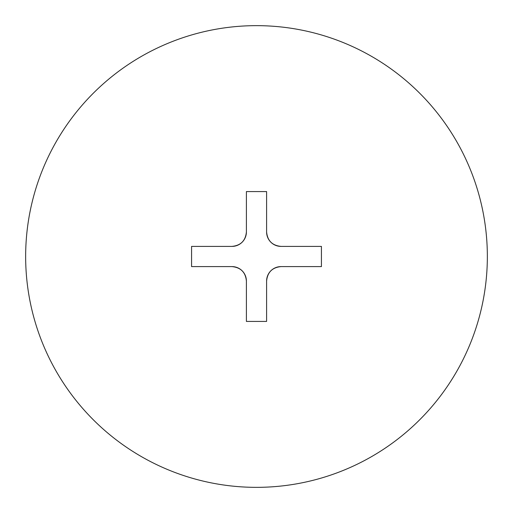 <?xml version="1.0" encoding="UTF-8"?>
<svg xmlns="http://www.w3.org/2000/svg" width="513" height="513" viewBox="0 0 513 513"><rect width="100%" height="100%" fill="white"/><g stroke="black" fill="none" stroke-linecap="round" stroke-linejoin="round"><path stroke-width="0.77" d="M256.5 487.35A230.85 230.85 0 0 0 487.35 256.5A230.85 230.85 0 0 0 256.5 25.65A230.85 230.85 0 0 0 25.65 256.5A230.85 230.85 0 0 0 256.5 487.35M256.5 191.573L266.6 191.573L266.6 231.972C267.453 240.732 272.262 245.541 281.028 246.4L321.427 246.4L321.427 266.6L281.028 266.6C272.268 267.453 267.459 272.262 266.6 281.028L266.6 321.427L246.4 321.427L246.4 281.028C245.547 272.268 240.738 267.459 231.972 266.6L191.573 266.6L191.573 246.4L231.972 246.4C240.732 245.547 245.541 240.738 246.4 231.972L246.4 191.573L256.5 191.573M231.972 266.6A14.428 14.428 0 0 1 246.4 281.028M266.6 281.028A14.428 14.428 0 0 1 281.028 266.6M281.028 246.4A14.428 14.428 0 0 1 266.6 231.972M246.4 231.972A14.428 14.428 0 0 1 231.972 246.4"/></g></svg>
